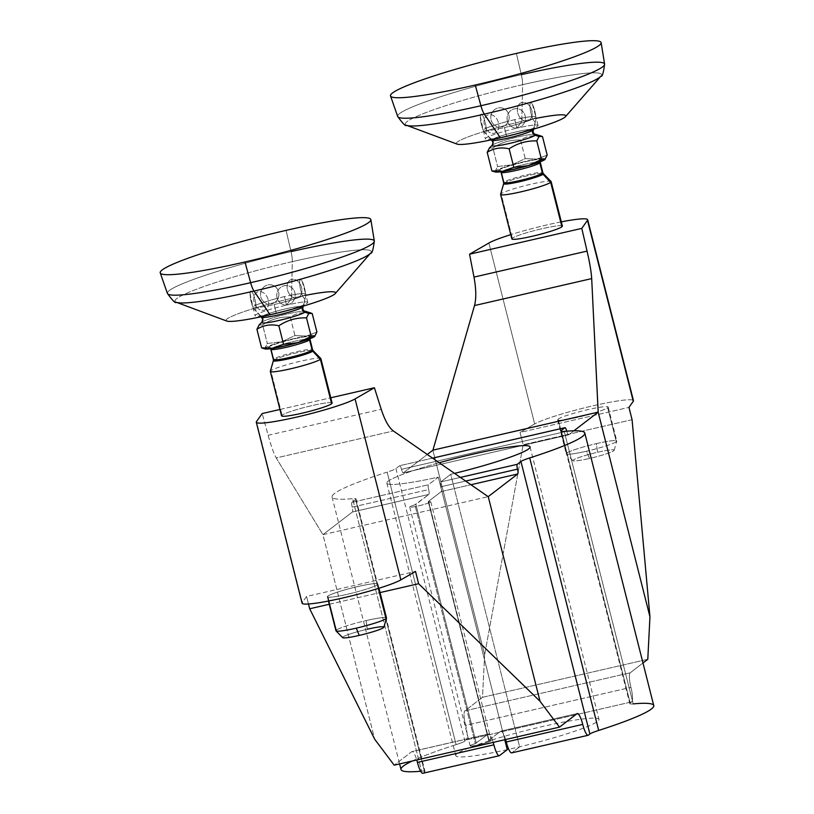 <?xml version="1.0" encoding="UTF-8"?>
<svg xmlns="http://www.w3.org/2000/svg" width="814" height="814" viewBox="0 0 814 814"><rect width="100%" height="100%" fill="white"/><g stroke="black" fill="none" stroke-linecap="round" stroke-linejoin="round"><path stroke-width="0.61" stroke-dasharray="4.07 3.05" d="M505.606 739.539A13.034 2.839 77 0 0 500.61 731.226L488.726 740.364L428.296 501.536L441.29 491.554A4.345 0.946 77 0 0 441.056 486.721A4.345 0.946 -103 0 1 440.812 481.898L450.702 474.297L519.658 746.814L511.945 752.736L588.4 735.154L511.945 752.736L519.658 746.814L450.702 474.297A73.87 7.163 -14.2 0 0 454.558 473.372A73.87 7.163 -14.2 0 1 450.702 474.297L440.812 481.898L460.378 477.401L440.812 481.898A4.345 0.946 -103 0 0 441.056 486.721A4.345 0.946 -103 0 1 441.29 491.554L470.95 484.727L441.29 491.554L428.256 501.597L489.102 740.435A10.867 1.048 165.8 0 1 486.701 742.582A10.867 1.048 165.8 0 1 471.815 746A10.867 1.048 165.8 0 1 475.335 743.609L488.217 734.075L411.762 751.658L394.18 765.17L411.762 751.658A13.034 2.839 -103 0 1 412.026 751.536A13.034 2.839 -103 0 1 416.758 759.981A13.034 2.839 77 0 0 411.762 751.658L488.217 734.075A13.034 2.839 -103 0 1 493.213 742.388A13.034 2.839 77 0 0 488.471 733.953A13.034 2.839 77 0 0 488.217 734.075L475.335 743.609L414.896 504.782A10.867 1.048 -14.2 0 0 411.385 507.183A10.867 1.048 -14.2 0 0 426.271 503.764A10.867 1.048 -14.2 0 0 428.673 501.617L488.685 740.414L500.61 731.226A13.034 2.839 -103 0 1 500.875 731.094A13.034 2.839 -103 0 1 505.606 739.539M577.065 713.644L500.61 731.226L577.065 713.644M401.017 769.515A130.352 12.637 165.8 0 1 456.105 744.637L387.149 472.12A130.352 12.637 -14.2 0 0 332.061 496.998A130.352 12.637 -14.2 0 0 352.615 498.656L421.571 771.173A21.724 2.106 165.8 0 1 424.989 771.448A21.724 2.106 165.8 0 1 424.593 772.028L355.637 499.511A21.724 2.106 -14.2 0 0 356.033 498.941A21.724 2.106 -14.2 0 0 352.615 498.656L421.571 771.173A130.352 12.637 165.8 0 1 420.655 771.255A130.352 12.637 -14.2 0 0 421.571 771.173A21.724 2.106 165.8 0 1 424.593 772.028L355.637 499.511L351.963 502.34A4.345 0.946 -103 0 0 352.197 507.163L428.652 489.58A4.345 0.946 77 0 1 428.418 484.757L351.963 502.34L428.418 484.757L438.308 477.157L504.751 739.743L438.308 477.157A73.87 7.163 -14.2 0 1 386.823 483.15A73.87 7.163 -14.2 0 1 439.204 462.728A73.87 7.163 -14.2 0 0 386.803 482.926A73.87 7.163 -14.2 0 0 438.308 477.157L428.418 484.757A4.345 0.946 77 0 0 428.652 489.58L352.197 507.163A4.345 0.946 -103 0 1 352.442 511.986L322.944 534.656L374.715 739.275L322.944 534.656L276.211 457.936L393.386 430.982L276.211 457.936C273.942 454.009 271.255 446.459 268.142 435.276L262.169 413.553L268.142 435.276C271.255 446.459 273.942 454.009 276.211 457.936L322.924 534.676L488.176 496.672L322.924 534.676L352.442 511.986L428.897 494.403L414.896 504.782L415.893 504.385L476.322 743.213L415.893 504.385L428.897 494.403A4.345 0.946 77 0 0 428.652 489.58A4.345 0.946 -103 0 1 428.897 494.403L352.442 511.986A4.345 0.946 77 0 0 352.197 507.163A4.345 0.946 -103 0 1 351.963 502.34L355.637 499.511A21.724 2.106 -14.2 0 0 352.615 498.656A130.352 12.637 165.8 0 1 387.149 472.12A21.724 2.106 -14.2 0 0 395.93 468.559L399.603 465.73L432.58 458.15L399.603 465.73A4.345 0.946 -103 0 1 401.485 469.291A4.345 0.946 77 0 0 403.368 472.853L427.289 454.477L403.368 472.853A4.345 0.946 -103 0 1 403.276 472.893A4.345 0.946 -103 0 1 401.485 469.291L566.788 431.278A4.345 0.946 77 0 0 566.758 431.176A4.345 0.946 77 0 1 566.788 431.278A4.345 0.946 77 0 0 568.579 434.88A4.345 0.946 77 0 0 568.671 434.839L403.368 472.853L568.671 434.839A4.345 0.946 -103 0 1 566.788 431.278L401.485 469.291A4.345 0.946 -103 0 0 399.684 465.689A4.345 0.946 -103 0 0 399.603 465.73L395.93 468.559L464.886 741.066A21.724 2.106 165.8 0 1 456.105 744.637A130.352 12.637 -14.2 0 0 412.21 761.019M465.659 481.064L441.056 486.721L465.659 481.064M507.264 749.663A73.87 7.163 165.8 0 1 455.779 755.657A73.87 7.163 165.8 0 1 525.63 730.596A73.87 7.163 165.8 0 1 599.002 719.413A73.87 7.163 165.8 0 1 519.658 746.814L507.264 749.663M633.211 703.896L564.255 431.389L633.211 703.896A21.724 2.106 165.8 0 1 630.189 703.052L631.674 701.902L466.371 739.916L464.886 741.066A21.724 2.106 165.8 0 1 456.105 744.637L387.149 472.12A21.724 2.106 -14.2 0 0 395.93 468.559L464.886 741.066L466.371 739.916L631.674 701.902A13.034 2.839 77 0 0 630.942 687.352A13.034 2.839 -103 0 1 630.209 672.802L642.989 662.983L630.209 672.802A13.034 2.839 77 0 0 630.942 687.352L465.639 725.366A13.034 2.839 -103 0 1 466.371 739.916A13.034 2.839 -103 0 0 465.639 725.366A13.034 2.839 -103 0 1 464.906 710.826A13.034 2.839 77 0 0 465.639 725.366L630.942 687.352A13.034 2.839 77 0 1 631.674 701.902L630.189 703.052L561.457 431.43L630.189 703.052A21.724 2.106 165.8 0 0 629.782 703.622A21.724 2.106 165.8 0 0 633.211 703.896A130.352 12.637 165.8 0 1 653.754 705.565M424.593 772.028L423.097 773.178L499.552 755.585L423.097 773.178L424.593 772.028M329.243 604.263L380.067 592.572L329.243 604.263M489.102 740.435A10.867 1.048 165.8 0 1 491.218 740.537A10.867 1.048 165.8 0 1 480.942 744.22A10.867 1.048 165.8 0 1 470.156 745.858A10.867 1.048 165.8 0 1 475.335 743.609L414.896 504.782A10.867 1.048 -14.2 0 0 409.727 507.041A10.867 1.048 -14.2 0 0 420.512 505.402A10.867 1.048 -14.2 0 0 430.789 501.709A10.867 1.048 -14.2 0 0 428.673 501.617L489.102 740.435M484.645 654.812L482.488 697.313L464.906 710.826L630.209 672.802L464.906 710.826L482.488 697.313L647.791 659.289L482.488 697.313L484.645 654.812L432.865 450.183L484.645 654.812L523.148 444.739L484.645 654.812M632.071 419.688L523.148 444.739L632.071 419.688M573.921 430.799L568.671 434.839L573.921 430.799M632.997 400.183A52.137 5.057 -14.2 0 0 587.118 407.193A52.137 5.057 -14.2 0 0 534.666 423.962L488.878 243.02L534.666 423.962L520.034 432.438L523.148 444.739L520.034 432.438L628.957 407.376L520.034 432.438L534.666 423.962A52.137 5.057 165.8 0 1 589.957 406.512A52.137 5.057 165.8 0 1 633.455 400.651M558.109 419.149A26.068 2.523 165.8 0 1 587.84 409.646A26.068 2.523 165.8 0 1 607.702 407.743A26.068 2.523 165.8 0 1 577.971 417.236A26.068 2.523 165.8 0 1 558.109 419.149L566.707 453.103A26.068 2.523 165.8 0 1 596.438 443.61A26.068 2.523 165.8 0 1 616.778 441.005A26.068 2.523 165.8 0 1 616.3 441.697L607.702 407.743A26.068 2.523 -14.2 0 0 608.18 407.051A26.068 2.523 -14.2 0 0 585.083 410.307A26.068 2.523 -14.2 0 0 558.109 419.149A26.068 2.523 -14.2 0 0 557.631 419.841A26.068 2.523 -14.2 0 0 580.738 416.585A26.068 2.523 -14.2 0 0 607.702 407.743L616.3 441.697A26.068 2.523 165.8 0 1 586.568 451.19A26.068 2.523 165.8 0 1 566.229 453.795A26.068 2.523 165.8 0 1 566.707 453.103L558.109 419.149M561.324 221.856A52.137 5.057 -14.2 0 0 510.775 234.646A52.137 5.057 165.8 0 1 561.324 221.856M561.65 225.722A26.068 2.523 -14.2 0 0 536.497 230.047A26.068 2.523 -14.2 0 0 512.321 238.197A26.068 2.523 165.8 0 1 539.295 229.355A26.068 2.523 165.8 0 1 562.393 226.099M551.149 181.654A26.068 2.523 -14.2 0 0 528.042 184.91A26.068 2.523 -14.2 0 0 501.078 193.752L512.321 238.197L501.078 193.752L504.029 183.211L501.078 193.752A26.068 2.523 165.8 0 1 527.34 185.083A26.068 2.523 165.8 0 1 551.078 181.522M511.843 238.889A26.068 2.523 165.8 0 1 512.321 238.197M500.61 194.292A26.068 2.523 165.8 0 1 501.078 193.752M504.029 183.211A20.492 1.984 -14.2 0 1 524.664 176.394A20.492 1.984 -14.2 0 1 543.325 173.606A20.492 1.984 -14.2 0 0 524.664 176.394A20.492 1.984 -14.2 0 0 504.029 183.211A2.177 2.106 -127.5 0 0 504.039 182.102A20.208 1.954 165.8 0 1 524.938 175.244A20.208 1.954 165.8 0 1 542.836 172.721A20.208 1.954 165.8 0 0 524.938 175.244A20.208 1.954 165.8 0 0 504.039 182.102A2.177 2.106 52.5 0 1 504.029 183.211A20.492 1.984 -14.2 0 0 503.652 183.638M503.663 182.641A20.208 1.954 165.8 0 1 504.039 182.102L501.424 171.764L504.039 182.102M540.221 162.383A20.208 1.954 -14.2 0 0 522.313 164.906A20.208 1.954 -14.2 0 0 501.424 171.764A2.177 2.106 -127.5 0 0 498.819 170.146A22.375 2.167 165.8 0 1 524.338 161.996A22.375 2.167 165.8 0 1 541.391 160.348A2.177 2.106 -127.5 0 0 539.835 161.935A2.177 2.106 52.5 0 1 541.391 160.348A22.375 2.167 -14.2 0 0 524.338 161.996A22.375 2.167 -14.2 0 0 498.819 170.146A22.375 2.167 -14.2 0 0 515.873 168.498A22.375 2.167 -14.2 0 0 541.391 160.348A22.375 2.167 165.8 0 1 515.873 168.498A22.375 2.167 165.8 0 1 498.819 170.146A2.177 2.106 52.5 0 1 501.424 171.764A20.208 1.954 -14.2 0 0 501.048 172.303L499.908 171.011C501.505 172.507 539.051 163.166 540.598 160.724L540.221 162.383A20.208 1.954 -14.2 0 0 522.313 164.906A20.208 1.954 -14.2 0 0 501.424 171.764M494.881 171.398A26.068 2.523 165.8 0 1 495.309 170.95A26.068 2.523 165.8 0 1 511.986 164.815A26.068 2.523 165.8 0 1 536.772 159.117A26.068 2.523 165.8 0 1 545.136 159.34L545.146 159.33A26.068 2.523 165.8 0 0 536.772 159.117L525.234 158.618L511.986 164.815L497.588 166.514L495.309 170.95A26.068 2.523 165.8 0 1 511.986 164.815L497.588 166.514L495.309 170.95L491.89 170.889M489.234 148.097L492.897 147.945L497.588 166.514L492.897 147.945C501.353 142.328 510.571 139.703 520.533 140.059L525.234 158.618L511.986 164.815A26.068 2.523 165.8 0 1 536.772 159.117L525.234 158.618L520.533 140.059C527.096 135.897 534.411 134.727 542.48 136.538C534.411 134.727 527.096 135.897 520.533 140.059C510.571 139.703 501.353 142.328 492.897 147.945L489.479 147.894L492.399 145.085L489.234 148.097M547.181 155.108L536.772 159.117L547.181 155.108M495.299 171.968A26.068 2.523 165.8 0 1 495.309 170.95L493.03 171.337M491.849 139.733A21.469 2.086 165.8 0 1 492.012 139.601A3.632 3.531 52.5 0 1 492.399 145.085A22.456 2.177 -14.2 0 1 513.787 137.922A22.456 2.177 -14.2 0 1 535.134 134.391A22.456 2.177 -14.2 0 0 513.787 137.922A22.456 2.177 -14.2 0 0 492.399 145.085A3.632 3.531 -127.5 0 0 492.012 139.601A21.469 2.086 165.8 0 1 515.048 132.122A21.469 2.086 165.8 0 1 533.211 129.823L535.877 119.393A9.676 2.106 77 0 0 535.805 116.819A27.157 2.635 -14.2 0 0 531.786 116.606A27.157 2.635 -14.2 0 0 520.706 118.376A27.157 2.635 -14.2 0 0 514.713 119.678L516.859 128.154A27.157 2.635 165.8 0 1 538.044 125.448A27.157 2.635 165.8 0 1 506.583 136.06L504.436 127.574A27.157 2.635 -14.2 0 0 510.714 126.048A9.676 9.198 93 0 0 524.684 122.069A27.157 2.635 -14.2 0 0 532.926 119.027A9.676 2.106 77 0 0 535.266 121.49A27.808 27.004 52.5 0 1 533.282 129.233A27.808 27.004 -127.5 0 0 535.266 121.49A9.676 2.106 77 0 0 535.877 119.393M483.811 131.369L491.727 140.313A21.469 2.086 165.8 0 1 492.012 139.601A27.808 27.004 52.5 0 1 485.683 132.896A9.676 2.106 -103 0 1 483.811 131.369A9.676 2.106 -103 0 1 483.343 130.433A27.157 2.635 -14.2 0 0 487.362 130.647A9.676 7.082 -110.2 0 0 498.443 128.877A27.157 2.635 -14.2 0 0 504.436 127.574A27.157 2.635 -14.2 0 0 510.714 126.048A27.157 2.635 -14.2 0 0 524.684 122.069A27.157 2.635 -14.2 0 0 532.926 119.027A27.157 2.635 -14.2 0 0 535.897 116.962A27.157 2.635 -14.2 0 0 535.805 116.819A27.157 2.635 -14.2 0 0 531.786 116.606A9.676 7.082 69.8 0 1 520.706 118.376A27.157 2.635 -14.2 0 0 514.713 119.678A27.157 2.635 -14.2 0 0 508.435 121.205A9.676 9.198 -87 0 1 494.464 125.183A27.157 2.635 -14.2 0 0 486.223 128.225A9.676 2.106 -103 0 1 485.683 132.896A27.808 27.004 -127.5 0 0 492.012 139.601A21.469 2.086 165.8 0 1 515.048 132.122A21.469 2.086 165.8 0 1 533.211 129.823M494.464 125.183A27.157 2.635 -14.2 0 0 486.223 128.225A27.157 2.635 -14.2 0 0 483.251 130.291A27.157 2.635 -14.2 0 0 483.343 130.433A27.157 2.635 -14.2 0 0 487.362 130.647A27.157 2.635 -14.2 0 0 498.443 128.877A27.157 2.635 -14.2 0 0 504.436 127.574L506.583 136.06A27.157 2.635 165.8 0 1 485.388 138.767A27.157 2.635 165.8 0 1 516.859 128.154L514.713 119.678A27.157 2.635 -14.2 0 0 508.435 121.205A27.157 2.635 -14.2 0 0 494.464 125.183A27.157 2.635 165.8 0 1 508.435 121.205A9.676 9.198 93 0 0 492.226 112.281A9.676 9.198 93 0 0 494.464 125.183A9.676 9.198 -87 0 1 504.283 108.842A9.676 9.198 -87 0 1 508.435 121.205A9.676 9.198 -87 0 1 494.464 125.183M536.243 118.315A56.481 5.474 -14.2 0 0 521.784 121.418L516.859 128.154A27.157 2.635 165.8 0 1 537.545 126.16A27.157 2.635 165.8 0 1 506.583 136.06A27.157 2.635 165.8 0 1 485.887 138.044A27.157 2.635 165.8 0 1 516.859 128.154L521.784 121.418A56.481 5.474 -14.2 0 0 457.366 141.982A56.481 5.474 -14.2 0 0 500.396 137.841L506.583 136.06L500.396 137.841M457.051 144.088A56.481 5.474 165.8 0 1 521.784 121.418L522.608 84.687A101.211 9.809 -14.2 0 0 406.613 125.315A101.211 9.809 165.8 0 1 522.608 84.687A13.034 2.839 77 0 0 521.316 74.685A13.034 2.839 -103 0 1 522.608 84.687A101.211 9.809 165.8 0 1 600.946 76.15A101.211 9.809 -14.2 0 0 522.608 84.687L521.784 121.418A56.481 5.474 165.8 0 1 565.506 116.646M521.316 74.685A106.726 10.348 -14.2 0 0 397.68 116.463A106.726 10.348 165.8 0 1 521.316 74.685L516.371 53.419L521.316 74.685A106.726 10.348 165.8 0 1 604.599 64.113M487.362 130.647A9.676 7.082 69.8 0 1 484.92 117.898A9.676 7.082 69.8 0 1 494.495 116.361A9.676 7.082 69.8 0 1 498.443 128.877A27.157 2.635 165.8 0 1 487.362 130.647A9.676 7.082 -110.2 0 0 498.443 128.877A9.676 7.082 -110.2 0 0 494.495 116.361A9.676 7.082 -110.2 0 0 484.92 117.898A9.676 7.082 -110.2 0 0 487.362 130.647M486.223 128.225A9.676 2.106 77 0 0 483.119 116.31A9.676 2.106 77 0 0 480.341 116.31A9.676 2.106 77 0 0 483.343 130.433A27.157 2.635 165.8 0 1 483.262 130.342A27.157 2.635 165.8 0 1 486.223 128.225A9.676 2.106 -103 0 1 485.683 132.896A9.676 2.106 -103 0 1 483.343 130.433A9.676 2.106 -103 0 1 480.341 117.654A9.676 2.106 -103 0 1 482.824 115.741A9.676 2.106 -103 0 1 486.223 128.225M535.266 121.49A9.676 2.106 77 0 0 535.805 116.819A9.676 2.106 77 0 0 532.417 104.334A9.676 2.106 77 0 0 529.924 106.247A9.676 2.106 77 0 0 532.926 119.027A9.676 2.106 77 0 0 535.266 121.49M532.926 119.027A9.676 2.106 -103 0 1 529.924 106.247A9.676 2.106 -103 0 1 532.417 104.334A9.676 2.106 -103 0 1 535.805 116.819A27.157 2.635 165.8 0 1 535.907 117.023A27.157 2.635 165.8 0 1 532.926 119.027M531.786 116.606A9.676 7.082 69.8 0 1 520.706 118.376A9.676 7.082 69.8 0 1 518.264 105.627A9.676 7.082 69.8 0 1 527.838 104.09A9.676 7.082 69.8 0 1 531.786 116.606A9.676 7.082 -110.2 0 0 527.838 104.09A9.676 7.082 -110.2 0 0 518.264 105.627A9.676 7.082 -110.2 0 0 520.706 118.376A27.157 2.635 165.8 0 1 531.786 116.606M510.714 126.048A9.676 9.198 -87 0 1 520.533 109.707A9.676 9.198 -87 0 1 524.684 122.069A27.157 2.635 165.8 0 1 510.714 126.048A9.676 9.198 93 0 0 524.684 122.069A9.676 9.198 93 0 0 508.475 113.146A9.676 9.198 93 0 0 510.714 126.048M597.547 452.269A21.306 2.066 165.8 0 1 614.163 450.264A21.306 2.066 165.8 0 1 589.489 458.465L586.568 451.19A26.068 2.523 -14.2 0 0 616.3 441.697A26.068 2.523 -14.2 0 0 616.768 441.157A26.068 2.523 -14.2 0 0 596.438 443.61L597.547 452.269A21.306 2.066 165.8 0 1 613.776 450.712A21.306 2.066 165.8 0 1 589.489 458.465A21.306 2.066 165.8 0 1 573.26 460.032A21.306 2.066 165.8 0 1 597.547 452.269L596.438 443.61A26.068 2.523 -14.2 0 0 566.707 453.103A26.068 2.523 -14.2 0 0 566.3 453.927A26.068 2.523 -14.2 0 0 586.568 451.19L589.489 458.465A21.306 2.066 165.8 0 1 572.924 460.693A21.306 2.066 165.8 0 1 597.547 452.269M308.486 603.998L306.573 596.459L302.259 602.553L256.471 421.601L302.259 602.553L306.573 596.459L415.506 571.408L306.573 596.459L308.486 603.998M335.948 630.748A26.068 2.523 165.8 0 1 336.426 630.056L327.828 596.102A26.068 2.523 -14.2 0 0 327.35 596.794A26.068 2.523 -14.2 0 0 350.458 593.538A26.068 2.523 -14.2 0 0 377.421 584.696L378.368 588.43L377.421 584.696A26.068 2.523 -14.2 0 0 377.899 584.004A26.068 2.523 -14.2 0 0 354.792 587.26A26.068 2.523 -14.2 0 0 327.828 596.102A26.068 2.523 165.8 0 1 357.56 586.609A26.068 2.523 165.8 0 1 377.421 584.696A26.068 2.523 165.8 0 1 347.69 594.189A26.068 2.523 165.8 0 1 327.828 596.102L336.426 630.056A26.068 2.523 165.8 0 1 366.158 620.563A26.068 2.523 165.8 0 1 386.497 617.958M302.075 603.184A52.137 5.057 165.8 0 1 302.259 602.553M279.955 409.473L330.779 397.781L279.955 409.473M331.359 402.676A26.068 2.523 -14.2 0 0 306.217 407A26.068 2.523 -14.2 0 0 282.041 415.15A26.068 2.523 165.8 0 1 309.015 406.308A26.068 2.523 165.8 0 1 332.112 403.052M268.142 435.276L381.206 409.269L268.142 435.276M320.869 358.608A26.068 2.523 -14.2 0 0 297.761 361.864A26.068 2.523 -14.2 0 0 270.797 370.706L282.041 415.15L270.797 370.706L273.738 360.164L270.797 370.706A26.068 2.523 165.8 0 1 297.049 362.037A26.068 2.523 165.8 0 1 320.787 358.475M281.563 415.842A26.068 2.523 165.8 0 1 282.041 415.15M270.319 371.245A26.068 2.523 165.8 0 1 270.797 370.706M273.738 360.164A20.492 1.984 -14.2 0 1 294.383 353.347A20.492 1.984 -14.2 0 1 313.044 350.559A20.492 1.984 -14.2 0 0 294.383 353.347A20.492 1.984 -14.2 0 0 273.738 360.164A2.177 2.106 -127.5 0 0 273.758 359.055A20.208 1.954 165.8 0 1 294.648 352.197A20.208 1.954 165.8 0 1 312.556 349.684A20.208 1.954 165.8 0 0 294.648 352.197A20.208 1.954 165.8 0 0 273.758 359.055A2.177 2.106 52.5 0 1 273.738 360.164A20.492 1.984 -14.2 0 0 273.372 360.592M273.382 359.595A20.208 1.954 165.8 0 1 273.758 359.055L271.133 348.718L273.758 359.055M309.941 339.336A20.208 1.954 -14.2 0 0 292.033 341.86A20.208 1.954 -14.2 0 0 271.133 348.718A2.177 2.106 -127.5 0 0 268.539 347.1A22.375 2.167 165.8 0 1 294.058 338.95A22.375 2.167 165.8 0 1 311.111 337.301A2.177 2.106 -127.5 0 0 309.554 338.889A2.177 2.106 52.5 0 1 311.111 337.301A22.375 2.167 -14.2 0 0 294.058 338.95A22.375 2.167 -14.2 0 0 268.539 347.1A22.375 2.167 -14.2 0 0 285.592 345.451A22.375 2.167 -14.2 0 0 311.111 337.301A22.375 2.167 165.8 0 1 285.592 345.451A22.375 2.167 165.8 0 1 268.539 347.1A2.177 2.106 52.5 0 1 271.133 348.718A20.208 1.954 -14.2 0 0 270.767 349.257L269.627 347.965C271.225 349.46 308.771 340.12 310.317 337.678L309.941 339.336A20.208 1.954 -14.2 0 0 292.033 341.86A20.208 1.954 -14.2 0 0 271.133 348.718M264.591 348.351A26.068 2.523 165.8 0 1 265.028 347.904A26.068 2.523 165.8 0 1 281.695 341.768A26.068 2.523 165.8 0 1 306.491 336.07A26.068 2.523 165.8 0 1 314.855 336.294A26.068 2.523 165.8 0 0 306.491 336.07L294.953 335.572L281.695 341.768L267.307 343.467L265.028 347.904A26.068 2.523 165.8 0 1 281.695 341.768L267.307 343.467L265.028 347.904L261.609 347.843M258.954 325.051L262.607 324.898L267.307 343.467L262.607 324.898C271.072 319.281 280.281 316.656 290.252 317.012L294.953 335.572L281.695 341.768A26.068 2.523 165.8 0 1 306.491 336.07L294.953 335.572L290.252 317.012C296.815 312.851 304.131 311.681 312.2 313.502C304.131 311.681 296.815 312.851 290.252 317.012C280.281 316.656 271.072 319.281 262.607 324.898L259.198 324.847L262.118 322.039L258.954 325.051M316.9 332.061L306.491 336.07L316.9 332.061M265.018 348.921A26.068 2.523 165.8 0 1 265.028 347.904L262.749 348.29M261.569 316.687A21.469 2.086 165.8 0 1 261.732 316.554A3.632 3.531 52.5 0 1 262.118 322.039A22.456 2.177 -14.2 0 1 283.506 314.876A22.456 2.177 -14.2 0 1 304.853 311.345A22.456 2.177 -14.2 0 0 283.506 314.876A22.456 2.177 -14.2 0 0 262.118 322.039A3.632 3.531 -127.5 0 0 261.732 316.554A21.469 2.086 165.8 0 1 284.768 309.076A21.469 2.086 165.8 0 1 302.93 306.776L305.596 296.347A9.676 2.106 77 0 0 305.525 293.773A27.157 2.635 -14.2 0 0 301.506 293.559A27.157 2.635 -14.2 0 0 290.415 295.329A27.157 2.635 -14.2 0 0 284.432 296.632L286.579 305.108A27.157 2.635 165.8 0 1 307.763 302.401A27.157 2.635 165.8 0 1 276.292 313.014L274.155 304.528A27.157 2.635 -14.2 0 0 280.433 303.001A9.676 9.198 93 0 0 294.403 299.023A27.157 2.635 -14.2 0 0 302.645 295.981A9.676 2.106 77 0 0 304.985 298.443A27.808 27.004 52.5 0 1 303.001 306.186A27.808 27.004 -127.5 0 0 304.985 298.443A9.676 2.106 77 0 0 305.596 296.347M253.53 308.323L261.436 317.267A21.469 2.086 165.8 0 1 261.732 316.554A27.808 27.004 52.5 0 1 255.403 309.849A9.676 2.106 -103 0 1 253.53 308.323A9.676 2.106 -103 0 1 253.052 307.387A27.157 2.635 -14.2 0 0 257.082 307.6A9.676 7.082 -110.2 0 0 268.162 305.83A27.157 2.635 -14.2 0 0 274.155 304.528A27.157 2.635 -14.2 0 0 280.433 303.001A27.157 2.635 -14.2 0 0 294.403 299.023A27.157 2.635 -14.2 0 0 302.645 295.981A27.157 2.635 -14.2 0 0 305.616 293.915A27.157 2.635 -14.2 0 0 305.525 293.773A27.157 2.635 -14.2 0 0 301.506 293.559A9.676 7.082 69.8 0 1 290.415 295.329A27.157 2.635 -14.2 0 0 284.432 296.632A27.157 2.635 -14.2 0 0 278.154 298.158A9.676 9.198 -87 0 1 264.184 302.136A27.157 2.635 -14.2 0 0 255.932 305.179A9.676 2.106 -103 0 1 255.403 309.849A27.808 27.004 -127.5 0 0 261.732 316.554A21.469 2.086 165.8 0 1 284.768 309.076A21.469 2.086 165.8 0 1 302.93 306.776M264.184 302.136A27.157 2.635 -14.2 0 0 255.932 305.179A27.157 2.635 -14.2 0 0 252.961 307.244A27.157 2.635 -14.2 0 0 253.052 307.387A27.157 2.635 -14.2 0 0 257.082 307.6A27.157 2.635 -14.2 0 0 268.162 305.83A27.157 2.635 -14.2 0 0 274.155 304.528L276.292 313.014A27.157 2.635 165.8 0 1 255.108 315.72A27.157 2.635 165.8 0 1 286.579 305.108L284.432 296.632A27.157 2.635 -14.2 0 0 278.154 298.158A27.157 2.635 -14.2 0 0 264.184 302.136A27.157 2.635 165.8 0 1 278.154 298.158A9.676 9.198 93 0 0 261.945 289.235A9.676 9.198 93 0 0 264.184 302.136A9.676 9.198 -87 0 1 274.003 285.795A9.676 9.198 -87 0 1 278.154 298.158A9.676 9.198 -87 0 1 264.184 302.136M305.962 295.268A56.481 5.474 -14.2 0 0 291.504 298.372L286.579 305.108A27.157 2.635 165.8 0 1 307.265 303.123A27.157 2.635 165.8 0 1 276.292 313.014A27.157 2.635 165.8 0 1 255.606 314.998A27.157 2.635 165.8 0 1 286.579 305.108L291.504 298.372A56.481 5.474 -14.2 0 0 227.086 318.935A56.481 5.474 -14.2 0 0 270.116 314.794L276.292 313.014L270.116 314.794M226.77 321.042A56.481 5.474 165.8 0 1 291.504 298.372L292.318 261.64A101.211 9.809 -14.2 0 0 176.333 302.279A101.211 9.809 165.8 0 1 292.318 261.64A13.034 2.839 77 0 0 291.036 251.638A13.034 2.839 -103 0 1 292.318 261.64A101.211 9.809 165.8 0 1 370.665 253.103A101.211 9.809 -14.2 0 0 292.318 261.64L291.504 298.372A56.481 5.474 165.8 0 1 335.226 293.6M291.036 251.638A106.726 10.348 -14.2 0 0 167.399 293.427A106.726 10.348 165.8 0 1 291.036 251.638L286.08 230.372L291.036 251.638A106.726 10.348 165.8 0 1 374.318 241.066M257.082 307.6A9.676 7.082 69.8 0 1 254.64 294.851A9.676 7.082 69.8 0 1 264.214 293.315A9.676 7.082 69.8 0 1 268.162 305.83A27.157 2.635 165.8 0 1 257.082 307.6A9.676 7.082 -110.2 0 0 268.162 305.83A9.676 7.082 -110.2 0 0 264.214 293.315A9.676 7.082 -110.2 0 0 254.64 294.851A9.676 7.082 -110.2 0 0 257.082 307.6M255.932 305.179A9.676 2.106 77 0 0 252.839 293.264A9.676 2.106 77 0 0 250.061 293.264A9.676 2.106 77 0 0 253.052 307.387A27.157 2.635 165.8 0 1 252.981 307.295A27.157 2.635 165.8 0 1 255.932 305.179A9.676 2.106 -103 0 1 255.403 309.849A9.676 2.106 -103 0 1 253.052 307.387A9.676 2.106 -103 0 1 250.061 294.607A9.676 2.106 -103 0 1 252.543 292.694A9.676 2.106 -103 0 1 255.932 305.179M304.985 298.443A9.676 2.106 77 0 0 305.525 293.773A9.676 2.106 77 0 0 302.136 281.288A9.676 2.106 77 0 0 299.644 283.201A9.676 2.106 77 0 0 302.645 295.981A9.676 2.106 77 0 0 304.985 298.443M302.645 295.981A9.676 2.106 -103 0 1 299.644 283.201A9.676 2.106 -103 0 1 302.136 281.288A9.676 2.106 -103 0 1 305.525 293.773A27.157 2.635 165.8 0 1 305.626 293.976A27.157 2.635 165.8 0 1 302.645 295.981M301.506 293.559A9.676 7.082 69.8 0 1 290.415 295.329A9.676 7.082 69.8 0 1 287.983 282.58A9.676 7.082 69.8 0 1 297.558 281.044A9.676 7.082 69.8 0 1 301.506 293.559A9.676 7.082 -110.2 0 0 297.558 281.044A9.676 7.082 -110.2 0 0 287.983 282.58A9.676 7.082 -110.2 0 0 290.415 295.329A27.157 2.635 165.8 0 1 301.506 293.559M280.433 303.001A9.676 9.198 -87 0 1 290.252 286.66A9.676 9.198 -87 0 1 294.403 299.023A27.157 2.635 165.8 0 1 280.433 303.001A9.676 9.198 93 0 0 294.403 299.023A9.676 9.198 93 0 0 278.185 290.099A9.676 9.198 93 0 0 280.433 303.001M386.487 618.111A26.068 2.523 -14.2 0 0 366.158 620.563L367.267 629.222A21.306 2.066 165.8 0 1 383.882 627.218M359.198 635.419A21.306 2.066 165.8 0 1 342.969 636.986A21.306 2.066 165.8 0 1 367.267 629.222L366.158 620.563A26.068 2.523 -14.2 0 0 336.426 630.056M342.643 637.647A21.306 2.066 165.8 0 1 367.267 629.222M500.875 731.094L577.319 713.512M488.685 740.414L428.256 501.597M530.046 446.906L599.002 719.413M386.823 483.15L455.779 755.657M488.471 733.953L412.026 751.536M491.218 740.537L430.789 501.709M470.156 745.858L409.727 507.041M356.033 498.941L424.989 771.448M332.061 496.998L399.603 763.919M560.826 431.115L629.782 703.622M432.56 458.129L399.684 465.689M568.579 434.88L403.276 472.893M538.044 125.448L535.897 116.962M483.251 130.291L485.388 138.767M480.341 116.31L483.262 130.342M532.417 104.334L535.907 117.023M608.18 407.051L616.778 441.005M557.631 419.841L566.229 453.795M614.163 450.264L616.768 441.157M572.924 460.693L566.3 453.927M307.763 302.401L305.616 293.915M252.961 307.244L255.108 315.72M250.061 293.264L252.981 307.295M302.136 281.288L305.626 293.976M377.899 584.004L378.978 588.247M327.35 596.794L328.429 601.037"/><path stroke-width="1.22" d="M584.798 433.048L653.754 705.565A130.352 12.637 165.8 0 1 598.677 730.443L529.721 457.926A130.352 12.637 -14.2 0 0 584.798 433.048A130.352 12.637 -14.2 0 0 564.255 431.389A21.724 2.106 -14.2 0 1 560.826 431.115A21.724 2.106 -14.2 0 1 561.233 430.535L561.457 431.43L561.233 430.535L564.906 427.716A4.345 0.946 77 0 1 564.987 427.676A4.345 0.946 77 0 1 566.758 431.176A4.345 0.946 77 0 0 564.906 427.716L432.58 458.15L564.906 427.716L561.233 430.535A21.724 2.106 -14.2 0 0 564.255 431.389A130.352 12.637 165.8 0 1 529.721 457.926A21.724 2.106 -14.2 0 0 520.94 461.497L589.896 734.004L588.4 735.154A13.034 2.839 77 0 1 582.732 724.399A13.034 2.839 77 0 0 577.319 713.512A13.034 2.839 77 0 0 577.065 713.644A13.034 2.839 -103 0 1 582.732 724.399L506.277 741.981A13.034 2.839 -103 0 0 511.691 752.869A13.034 2.839 -103 0 0 511.945 752.736A13.034 2.839 -103 0 1 506.277 741.981A13.034 2.839 77 0 0 505.606 739.539A13.034 2.839 -103 0 1 506.277 741.981L582.732 724.399A13.034 2.839 77 0 0 588.135 735.276A13.034 2.839 77 0 0 588.4 735.154L589.896 734.004A21.724 2.106 165.8 0 1 598.677 730.443A130.352 12.637 -14.2 0 0 633.211 703.896M394.18 765.17L559.483 727.146L577.065 713.644L559.483 727.146L394.18 765.17L374.715 739.275L309.686 608.76L329.243 604.263L309.686 608.76L308.486 603.998L309.686 608.76L374.715 739.275L394.18 765.17M256.288 422.242A52.137 5.057 -14.2 0 1 256.471 421.601L262.169 413.553L256.471 421.601A52.137 5.057 165.8 0 0 296.968 417.033A52.137 5.057 165.8 0 0 355.077 398.921L374.399 387.749L330.779 397.781L374.399 387.749L381.206 409.269C384.829 420.339 388.889 427.574 393.386 430.982L488.176 496.672L517.745 473.962A4.345 0.946 77 0 0 517.501 469.139A4.345 0.946 -103 0 1 517.745 473.962L470.95 484.727L517.745 473.962L488.176 496.672L393.386 430.982C388.889 427.574 384.829 420.339 381.206 409.269L374.399 387.749L355.077 398.921L400.864 579.873L415.506 571.408L418.62 583.709L540.028 701.261L559.483 727.146L540.028 701.261L488.247 496.632L540.028 701.261L418.62 583.709L380.067 592.572L418.62 583.709L415.506 571.408L400.864 579.873A52.137 5.057 165.8 0 1 345.574 597.323A52.137 5.057 165.8 0 1 302.075 603.184L256.288 422.242A52.137 5.057 -14.2 0 0 299.786 416.371A52.137 5.057 -14.2 0 0 355.077 398.921L400.864 579.873A52.137 5.057 -14.2 0 1 342.755 597.985A52.137 5.057 -14.2 0 1 302.259 602.553M517.501 469.139L465.659 481.064L517.501 469.139A4.345 0.946 77 0 1 517.266 464.316L460.378 477.401L517.266 464.316A4.345 0.946 77 0 0 517.501 469.139M454.558 473.372A73.87 7.163 -14.2 0 0 529.639 446.387A73.87 7.163 -14.2 0 0 439.204 462.728A73.87 7.163 -14.2 0 1 530.046 446.906A73.87 7.163 -14.2 0 1 454.558 473.372M520.94 461.497L517.266 464.316L520.94 461.497L589.896 734.004A21.724 2.106 165.8 0 1 598.677 730.443L529.721 457.926A21.724 2.106 -14.2 0 0 520.94 461.497M504.751 739.743L507.264 749.663L504.751 739.743M412.21 761.019A130.352 12.637 -14.2 0 0 420.655 771.255A130.352 12.637 165.8 0 1 401.017 769.515L399.603 763.919M422.842 773.3A13.034 2.839 -103 0 0 423.097 773.178A13.034 2.839 -103 0 1 417.429 762.413L493.884 744.83A13.034 2.839 77 0 0 493.213 742.388A13.034 2.839 -103 0 1 493.884 744.83A13.034 2.839 77 0 0 499.552 755.585L507.264 749.663L499.552 755.585A13.034 2.839 77 0 1 499.287 755.718L422.842 773.3A13.034 2.839 -103 0 1 417.429 762.413A13.034 2.839 77 0 0 416.758 759.981A13.034 2.839 -103 0 1 417.429 762.413L493.884 744.83A13.034 2.839 77 0 0 499.287 755.718M587.667 219.709A52.137 5.057 -14.2 0 0 561.324 221.856A52.137 5.057 165.8 0 1 587.484 220.34A52.137 5.057 -14.2 0 0 587.667 219.709L633.455 400.651A52.137 5.057 165.8 0 1 633.272 401.282L587.484 220.34L581.786 228.388L587.057 251.099C589.753 262.861 591.3 272.039 591.686 278.602L474.511 305.555C476.353 298.473 476.18 288.99 473.992 277.096C476.18 288.99 476.353 298.473 474.511 305.555L432.926 450.152L427.289 454.477L432.926 450.152L474.511 305.555L591.686 278.602L598.168 412.169L649.948 616.788L632.071 419.688L628.957 407.376L633.272 401.282L587.484 220.34L581.786 228.388L587.057 251.099C589.753 262.861 591.3 272.039 591.686 278.602L598.188 412.138L432.926 450.152L598.188 412.138L573.921 430.799L598.168 412.169L649.948 616.788L632.071 419.688L628.957 407.376L633.272 401.282A52.137 5.057 -14.2 0 0 632.997 400.183M647.791 659.289L649.948 616.788L647.791 659.289L642.989 662.983L647.791 659.289M473.992 277.096L469.556 254.202L488.878 243.02A52.137 5.057 165.8 0 1 510.775 234.646A52.137 5.057 -14.2 0 0 488.878 243.02L469.556 254.202L581.786 228.388L469.556 254.202L473.992 277.096L587.057 251.099L473.992 277.096M512.321 238.197A26.068 2.523 -14.2 0 0 532.183 236.284A26.068 2.523 -14.2 0 0 561.914 226.791A26.068 2.523 -14.2 0 0 561.65 225.722M562.393 226.099A26.068 2.523 165.8 0 1 561.914 226.791L550.671 182.346A26.068 2.523 -14.2 0 0 551.149 181.654L562.393 226.099M561.914 226.791A26.068 2.523 165.8 0 1 534.951 235.633A26.068 2.523 165.8 0 1 511.843 238.889L500.6 194.444A26.068 2.523 -14.2 0 0 523.707 191.188A26.068 2.523 -14.2 0 0 550.671 182.346L561.914 226.791M501.078 193.752A26.068 2.523 -14.2 0 0 500.6 194.444M504.029 183.211A20.492 1.984 -14.2 0 0 503.652 183.638A20.492 1.984 -14.2 0 0 521.255 181.329A20.492 1.984 -14.2 0 0 543.009 174.247L550.671 182.346A26.068 2.523 165.8 0 1 522.995 191.361A26.068 2.523 165.8 0 1 500.61 194.292L503.652 183.638A20.492 1.984 -14.2 0 0 521.255 181.329A20.492 1.984 -14.2 0 0 543.009 174.247A20.492 1.984 -14.2 0 0 543.325 173.606L542.836 172.721A20.208 1.954 165.8 0 1 542.47 173.26A2.177 2.106 -127.5 0 0 543.009 174.247A20.492 1.984 -14.2 0 0 543.325 173.606L551.078 181.522A26.068 2.523 165.8 0 1 550.671 182.346L543.009 174.247A2.177 2.106 52.5 0 1 542.47 173.26A20.208 1.954 165.8 0 1 521.571 180.118A20.208 1.954 165.8 0 1 503.663 182.641A20.208 1.954 165.8 0 1 504.039 182.102M540.17 161.803L542.836 172.721A20.208 1.954 165.8 0 1 542.47 173.26A20.208 1.954 165.8 0 1 521.571 180.118A20.208 1.954 165.8 0 1 503.663 182.641L501.048 172.303A20.208 1.954 -14.2 0 0 518.956 169.78A20.208 1.954 -14.2 0 0 539.855 162.922L542.47 173.26L539.855 162.922A20.208 1.954 -14.2 0 0 540.221 162.383A20.208 1.954 -14.2 0 1 539.855 162.922A2.177 2.106 52.5 0 1 539.835 161.935A2.177 2.106 -127.5 0 0 539.855 162.922A20.208 1.954 -14.2 0 1 518.956 169.78A20.208 1.954 -14.2 0 1 501.048 172.303L500.824 171.764M501.424 171.764A20.208 1.954 -14.2 0 0 501.048 172.303M545.126 159.361A26.068 2.523 165.8 0 1 544.902 159.544L545.146 159.34A26.068 2.523 165.8 0 1 545.126 159.361A26.068 2.523 165.8 0 1 544.902 159.544A26.068 2.523 165.8 0 1 528.225 165.68A26.068 2.523 165.8 0 1 503.439 171.378A26.068 2.523 165.8 0 1 494.881 171.398M492.735 171.255L491.89 170.889L487.199 152.33L489.479 147.894L487.199 152.33L491.89 170.889L503.439 171.378L513.838 167.379L528.225 165.68L541.483 159.483L544.902 159.544L547.181 155.108L542.48 136.538L547.181 155.108L544.902 159.544A26.068 2.523 165.8 0 1 528.225 165.68L541.483 159.483L544.902 159.544M542.48 136.538L539.061 136.487L536.782 140.924L541.483 159.483L536.782 140.924C526.811 140.568 517.602 143.193 509.137 148.809L513.838 167.379L528.225 165.68A26.068 2.523 165.8 0 1 503.439 171.378L513.838 167.379L509.137 148.809C501.068 146.998 493.752 148.168 487.199 152.33C493.752 148.168 501.068 146.998 509.137 148.809C517.602 143.193 526.811 140.568 536.782 140.924L539.061 136.487L535.124 135.266L539.061 136.487L542.48 136.538M493.03 171.337L503.439 171.378A26.068 2.523 165.8 0 1 495.299 171.968L492.979 171.327M492.399 145.085A22.456 2.177 -14.2 0 0 492.216 145.248A22.456 2.177 -14.2 0 0 510.063 143.315A22.456 2.177 -14.2 0 0 535.124 135.266A22.456 2.177 -14.2 0 0 535.134 134.391A22.456 2.177 -14.2 0 1 535.124 135.266A3.632 3.531 52.5 0 1 532.844 130.209A3.632 3.531 -127.5 0 0 535.124 135.266A22.456 2.177 -14.2 0 1 510.063 143.315A22.456 2.177 -14.2 0 1 492.216 145.248L492.979 142.185L491.727 140.313A21.469 2.086 165.8 0 1 491.849 139.733M491.727 140.313A21.469 2.086 165.8 0 0 511.477 137.291A21.469 2.086 165.8 0 0 532.844 130.209A27.808 27.004 -127.5 0 0 533.282 129.233A27.808 27.004 52.5 0 1 532.844 130.209A21.469 2.086 165.8 0 0 533.211 129.823A21.469 2.086 165.8 0 1 532.844 130.209A21.469 2.086 165.8 0 1 511.477 137.291A21.469 2.086 165.8 0 1 491.727 140.313L491.147 139.886M521.316 74.685A106.726 10.348 -14.2 0 1 604.599 64.113A106.726 10.348 165.8 0 1 480.911 105.728L475.244 85.022A108.628 10.531 -14.2 0 0 601.129 42.664A108.628 10.531 -14.2 0 0 516.371 53.419A108.628 10.531 -14.2 0 0 390.527 95.95A108.628 10.531 -14.2 0 0 475.244 85.022L480.911 105.728A106.726 10.348 165.8 0 1 397.68 116.463A106.726 10.348 -14.2 0 0 480.911 105.728A13.034 2.839 77 0 0 484.289 114.133A13.034 2.839 -103 0 1 480.911 105.728A106.726 10.348 -14.2 0 0 604.599 64.113C603.439 73.067 602.218 77.076 600.946 76.15A101.211 9.809 165.8 0 1 484.289 114.133L500.396 137.841L484.289 114.133A101.211 9.809 -14.2 0 0 600.946 76.15L565.506 116.646A56.481 5.474 165.8 0 1 500.396 137.841A56.481 5.474 -14.2 0 0 562.789 118.539A56.481 5.474 -14.2 0 0 536.243 118.315M484.289 114.133A101.211 9.809 165.8 0 1 406.613 125.315A101.211 9.809 -14.2 0 0 484.289 114.133M500.396 137.841A56.481 5.474 165.8 0 1 457.051 144.088L406.613 125.315C405.942 126.75 402.961 123.799 397.68 116.463L390.527 95.95M475.244 85.022A108.628 10.531 -14.2 0 0 599.124 45.452A108.628 10.531 -14.2 0 0 516.371 53.419A108.628 10.531 -14.2 0 0 392.49 92.979A108.628 10.531 -14.2 0 0 475.244 85.022M262.169 413.553L279.955 409.473L262.169 413.553M282.041 415.15A26.068 2.523 -14.2 0 0 301.902 413.237A26.068 2.523 -14.2 0 0 331.634 403.744A26.068 2.523 -14.2 0 0 331.359 402.676M332.112 403.052A26.068 2.523 165.8 0 1 331.634 403.744L320.39 359.3A26.068 2.523 -14.2 0 0 320.869 358.608L332.112 403.052M331.634 403.744A26.068 2.523 165.8 0 1 304.67 412.586A26.068 2.523 165.8 0 1 281.563 415.842L270.319 371.398A26.068 2.523 -14.2 0 0 293.427 368.142A26.068 2.523 -14.2 0 0 320.39 359.3L331.634 403.744M270.797 370.706A26.068 2.523 -14.2 0 0 270.319 371.398M273.738 360.164A20.492 1.984 -14.2 0 0 273.372 360.592A20.492 1.984 -14.2 0 0 290.974 358.282A20.492 1.984 -14.2 0 0 312.729 351.2L320.39 359.3A26.068 2.523 165.8 0 1 292.714 368.315A26.068 2.523 165.8 0 1 270.319 371.245L273.372 360.592A20.492 1.984 -14.2 0 0 290.974 358.282A20.492 1.984 -14.2 0 0 312.729 351.2A20.492 1.984 -14.2 0 0 313.044 350.559L312.556 349.684A20.208 1.954 165.8 0 1 312.189 350.213A2.177 2.106 -127.5 0 0 312.729 351.2A20.492 1.984 -14.2 0 0 313.044 350.559L320.787 358.475A26.068 2.523 165.8 0 1 320.39 359.3L312.729 351.2A2.177 2.106 52.5 0 1 312.189 350.213A20.208 1.954 165.8 0 1 291.29 357.071A20.208 1.954 165.8 0 1 273.382 359.595A20.208 1.954 165.8 0 1 273.758 359.055M309.88 338.766L312.556 349.684A20.208 1.954 165.8 0 1 312.189 350.213A20.208 1.954 165.8 0 1 291.29 357.071A20.208 1.954 165.8 0 1 273.382 359.595L270.767 349.257A20.208 1.954 -14.2 0 0 288.675 346.733A20.208 1.954 -14.2 0 0 309.574 339.876L312.189 350.213L309.574 339.876A20.208 1.954 -14.2 0 0 309.941 339.336A20.208 1.954 -14.2 0 1 309.574 339.876A2.177 2.106 52.5 0 1 309.554 338.889A2.177 2.106 -127.5 0 0 309.574 339.876A20.208 1.954 -14.2 0 1 288.675 346.733A20.208 1.954 -14.2 0 1 270.767 349.257L270.543 348.718M271.133 348.718A20.208 1.954 -14.2 0 0 270.767 349.257M314.855 336.294A26.068 2.523 165.8 0 1 314.835 336.314A26.068 2.523 165.8 0 1 314.621 336.497L314.865 336.294A26.068 2.523 165.8 0 1 314.621 336.497A26.068 2.523 165.8 0 1 297.944 342.633A26.068 2.523 165.8 0 1 273.148 348.341A26.068 2.523 165.8 0 1 264.591 348.351M262.454 348.209L261.609 347.843L256.909 329.283L259.198 324.847L256.909 329.283L261.609 347.843L273.148 348.341L283.557 344.332L297.944 342.633L311.202 336.436L314.621 336.497L316.9 332.061L312.2 313.502L316.9 332.061L314.621 336.497A26.068 2.523 165.8 0 1 297.944 342.633L311.202 336.436L314.621 336.497M312.2 313.502L308.781 313.441L306.502 317.877L311.202 336.436L306.502 317.877C296.53 317.521 287.322 320.146 278.856 325.763L283.557 344.332L297.944 342.633A26.068 2.523 165.8 0 1 273.148 348.341L283.557 344.332L278.856 325.763C270.787 323.952 263.471 325.122 256.909 329.283C263.471 325.122 270.787 323.952 278.856 325.763C287.322 320.146 296.53 317.521 306.502 317.877L308.781 313.441L304.843 312.22L308.781 313.441L312.2 313.502M262.749 348.29L273.148 348.341A26.068 2.523 165.8 0 1 265.018 348.921L262.698 348.28M262.118 322.039A22.456 2.177 -14.2 0 0 261.925 322.202A22.456 2.177 -14.2 0 0 279.782 320.268A22.456 2.177 -14.2 0 0 304.843 312.22A22.456 2.177 -14.2 0 0 304.853 311.345A22.456 2.177 -14.2 0 1 304.843 312.22A3.632 3.531 52.5 0 1 302.564 307.163A3.632 3.531 -127.5 0 0 304.843 312.22A22.456 2.177 -14.2 0 1 279.782 320.268A22.456 2.177 -14.2 0 1 261.925 322.202L262.698 319.139L261.436 317.267A21.469 2.086 165.8 0 1 261.569 316.687M261.436 317.267A21.469 2.086 165.8 0 0 281.196 314.245A21.469 2.086 165.8 0 0 302.564 307.163A27.808 27.004 -127.5 0 0 303.001 306.186A27.808 27.004 52.5 0 1 302.564 307.163A21.469 2.086 165.8 0 0 302.93 306.776A21.469 2.086 165.8 0 1 302.564 307.163A21.469 2.086 165.8 0 1 281.196 314.245A21.469 2.086 165.8 0 1 261.436 317.267L260.867 316.839M291.036 251.638A106.726 10.348 -14.2 0 1 374.318 241.066A106.726 10.348 165.8 0 1 250.631 282.682L244.963 261.976A108.628 10.531 -14.2 0 0 370.848 219.617A108.628 10.531 -14.2 0 0 286.08 230.372A108.628 10.531 -14.2 0 0 160.246 272.904A108.628 10.531 -14.2 0 0 244.963 261.976L250.631 282.682A106.726 10.348 165.8 0 1 167.399 293.427A106.726 10.348 -14.2 0 0 250.631 282.682A13.034 2.839 77 0 0 254.009 291.086A13.034 2.839 -103 0 1 250.631 282.682A106.726 10.348 -14.2 0 0 374.318 241.066C373.158 250.02 371.937 254.029 370.665 253.103A101.211 9.809 165.8 0 1 254.009 291.086L270.116 314.794L254.009 291.086A101.211 9.809 -14.2 0 0 370.665 253.103L335.226 293.6A56.481 5.474 165.8 0 1 270.116 314.794A56.481 5.474 -14.2 0 0 332.509 295.502A56.481 5.474 -14.2 0 0 305.962 295.268M254.009 291.086A101.211 9.809 165.8 0 1 176.333 302.279A101.211 9.809 -14.2 0 0 254.009 291.086M270.116 314.794A56.481 5.474 165.8 0 1 226.77 321.042L176.333 302.279C175.651 303.703 172.68 300.753 167.399 293.427L160.246 272.904M244.963 261.976A108.628 10.531 -14.2 0 0 368.834 222.405A108.628 10.531 -14.2 0 0 286.08 230.372A108.628 10.531 -14.2 0 0 162.21 269.933A108.628 10.531 -14.2 0 0 244.963 261.976M378.978 588.247L386.497 617.958A26.068 2.523 165.8 0 1 386.019 618.65L378.368 588.43L386.019 618.65A26.068 2.523 165.8 0 1 356.288 628.143A26.068 2.523 165.8 0 1 335.948 630.748L328.429 601.037M383.882 627.218A21.306 2.066 165.8 0 1 359.198 635.419L356.288 628.143A26.068 2.523 -14.2 0 0 386.019 618.65A26.068 2.523 -14.2 0 0 386.487 618.111L383.882 627.218M367.267 629.222A21.306 2.066 165.8 0 1 383.496 627.665A21.306 2.066 165.8 0 1 359.198 635.419A21.306 2.066 165.8 0 1 342.643 637.647L336.019 630.881A26.068 2.523 -14.2 0 0 356.288 628.143L359.198 635.419M336.426 630.056A26.068 2.523 -14.2 0 0 336.019 630.881M511.691 752.869L588.135 735.276M564.987 427.676L432.56 458.129M503.652 183.638L503.663 182.641M489.224 148.107L492.216 145.248M541.391 136.111L534.198 133.913L532.997 132.061L533.516 129.161M604.599 64.113L601.129 42.664M273.372 360.592L273.382 359.595M258.944 325.061L261.925 322.202M311.111 313.064L303.917 310.867L302.716 309.015L303.235 306.115M374.318 241.066L370.848 219.617"/></g></svg>
